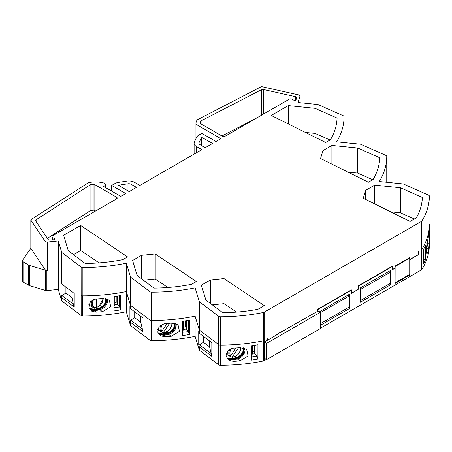 <?xml version="1.0" encoding="UTF-8"?>
<svg xmlns="http://www.w3.org/2000/svg" width="452" height="452" viewBox="0 0 452 452"><rect width="100%" height="100%" fill="white"/><g stroke="black" fill="none" stroke-linecap="round" stroke-linejoin="round"><path stroke-width="0.68" d="M227.141 354.667L226.288 354.148M234.611 356.911L235.65 357.696A1.593 0.52 -104.1 0 0 235.837 357.882A1.593 0.52 -104.1 0 0 236.006 357.944L233.334 358.617L232.893 358.385L236.051 357.583C239.577 356.453 241.933 354.261 243.119 351.012L243.436 351.526C242.323 354.656 239.978 356.775 236.402 357.882L237.034 358.244C240.594 357.103 242.91 354.978 243.984 351.876L243.718 347.955M243.119 347.639L243.119 351.012M243.425 351.554C242.357 354.6 239.995 356.701 236.339 357.86L236.006 357.944M243.425 348.136L243.442 351.515M244.436 348.159L244.984 350.475L244.707 352.317C243.436 355.701 240.984 357.916 237.34 358.961L237.034 358.244M227.966 358.334L227.927 357.99L228.316 358.741L232.565 359.38L233.385 361.374L229.192 360.34L226.469 356.837L227.893 350.82L233.385 348.193A131.543 75.947 180 0 0 239.893 347.707L246.656 349.283L248.103 355.933L239.893 360.888L237.34 358.961L232.978 360.029L228.209 359.312L227.994 358.775L227.927 357.99L232.514 358.526L229.39 358.86L228.288 358.357M227.893 358.3L227.994 358.775M228.187 358.289L228.316 358.741L228.04 358.651M228.316 358.741L228.209 359.312M232.565 359.38L233.492 359.142L233.334 358.617L232.933 358.752M233.786 359.848L233.492 359.142L236.69 358.334A1.593 0.52 -104.1 0 0 236.859 358.724A1.593 0.52 -104.1 0 0 237.046 359.029M233.385 361.374A131.543 75.947 0 0 0 239.893 360.888M266.426 359.391L264.16 360.696A1.994 1.153 180 0 1 263.409 360.973A131.543 75.947 180 0 1 220.339 365.284A1.994 1.153 180 0 1 218.751 364.832L199.343 350.221L195.111 336.361A131.543 75.947 180 0 1 151.539 340.661A1.994 1.153 180 0 1 149.957 340.209L130.515 325.576L126.289 311.739A131.543 75.947 180 0 1 82.767 316.027A1.994 1.153 180 0 1 81.185 315.575L61.766 300.953L58.246 289.438L46.838 290.596A1.994 1.153 180 0 1 45.567 290.483L29.64 285.675A3.989 2.3 180 0 1 28.668 285.263L23.77 282.432A3.989 2.3 180 0 1 22.6 280.805L22.6 260.629A3.989 2.3 0 0 0 23.77 262.256L28.668 265.081A3.989 2.3 0 0 0 29.64 265.493L45.567 270.307A1.994 1.153 0 0 0 46.838 270.42L47.46 270.352A2.192 1.266 180 0 1 45.036 269.567L30.894 248.476A0.994 0.576 180 0 1 30.832 248.272A0.994 0.576 180 0 1 30.832 248.267A3.989 2.3 0 0 0 30.804 248.306L22.882 259.776A3.989 2.3 0 0 0 22.6 260.629M220.339 345.108A131.543 75.947 0 0 0 263.409 340.791A131.543 75.947 180 0 1 220.446 345.102A2.192 1.266 180 0 1 218.695 344.605L211.344 339.079L218.751 344.656A1.994 1.153 0 0 0 220.339 345.108L220.339 365.284M258.024 359.063A131.543 75.947 0 0 1 251.465 360.108L251.465 345.786A131.543 75.947 180 0 0 258.024 344.74L258.024 359.063L257.194 356.334L251.465 356.916M211.344 339.079L199.326 330.039L199.326 301.727L218.695 316.293A2.192 1.266 0 0 0 220.446 316.784A131.543 75.947 0 0 0 263.409 312.473A1.994 1.153 0 0 0 264.16 312.202L421.456 221.39A1.994 1.153 0 0 0 421.931 220.955A131.543 75.947 0 0 0 429.394 196.151A2.192 1.266 0 0 0 429.394 196.145A2.192 1.266 0 0 0 428.536 195.14L403.308 183.958L379.296 181.518A131.543 75.947 0 0 0 386.754 156.426L386.754 156.426A2.192 1.266 0 0 0 385.895 155.42L360.623 144.228L336.61 141.821A131.543 75.947 0 0 0 344.079 116.718L344.079 116.718A2.192 1.266 0 0 0 343.221 115.712L317.976 104.536L298.026 102.508L299.93 96.276A2.192 1.266 0 0 0 299.958 96.061A2.192 1.266 0 0 0 298.557 94.88L262.03 86.716A0.994 0.576 0 0 0 261.007 86.824L197.14 119.904A19.933 11.509 0 0 0 195.948 123.831A19.933 11.509 0 0 0 195.959 124.243L220.904 138.645L215.971 141.493L201.88 133.357L198.671 135.21A7.972 4.605 0 0 0 196.603 137.272L194.388 142.052A7.972 4.605 0 0 0 194.117 143.244A7.972 4.605 0 0 0 196.45 146.499L201.88 149.629L139.871 185.433L134.442 182.297A7.972 4.605 0 0 0 126.741 181.105L118.464 182.388A7.972 4.605 0 0 0 114.893 183.58L111.684 185.433L125.775 193.569L120.842 196.417L103.508 186.405L105.344 185.348L105.344 183.885L103.79 182.992A19.933 11.509 0 0 0 88.377 182.693L31.081 219.57A0.994 0.576 0 0 0 30.832 219.954A0.994 0.576 0 0 0 30.894 220.164L45.036 241.249A2.192 1.266 0 0 0 47.46 242.04L58.246 240.939L61.766 252.459L81.123 267.036A2.192 1.266 0 0 0 82.863 267.527A131.543 75.947 0 0 0 126.34 263.217L130.509 277.082L149.894 291.67A2.192 1.266 0 0 0 151.64 292.167A131.543 75.947 0 0 0 195.1 287.862L199.326 301.727M199.343 333.299L198.722 331.254L198.722 344.921L199.343 346.966L211.824 356.362L211.824 342.695L199.343 333.299L199.343 330.056L195.1 316.185A131.543 75.947 180 0 1 151.64 320.485A2.192 1.266 180 0 1 149.957 320.033A1.994 1.153 0 0 0 151.539 320.485A131.543 75.947 0 0 0 151.64 320.485A131.543 75.947 0 0 0 195.1 316.185L195.1 287.862M199.343 346.966L199.343 350.221M429.4 244.572A1.994 1.153 180 0 1 429.4 244.577A131.543 75.947 180 0 1 421.931 269.448A1.994 1.153 180 0 1 421.456 269.884L320.259 328.31M429.394 224.469L429.394 224.458A2.192 1.266 180 0 1 429.394 224.458A2.192 1.266 180 0 1 429.394 224.469A131.543 75.947 180 0 1 421.931 249.272A131.543 75.947 0 0 0 429.4 224.407L429.4 244.583A1.994 1.153 180 0 1 429.4 244.583L429.4 224.401A1.994 1.153 0 0 0 429.394 224.311M320.259 325.378L349.797 308.326L349.797 294.003L319.355 311.84M360.227 302.303L390.669 284.732L390.669 270.409L360.227 287.986L360.227 302.303M409.721 259.538L418.332 254.6L418.614 251.346L418.614 254.6L409.721 259.702M409.749 259.555L409.749 257.6L395.093 266.064L395.093 268.019L392.217 269.674L392.217 266.262L358.679 285.624L358.679 289.043L351.351 293.275L351.351 289.856L317.807 309.219L317.807 311.174L275.867 334.898L275.867 335.39L267.285 340.345L267.285 338.717L267.002 338.876L267.002 340.503L264.454 341.978L264.454 358.25L266.708 359.555L320.259 328.632L320.259 312.36L317.807 311.174M317.807 309.383L317.948 311.089M317.948 309.462L351.21 290.263L351.21 293.517L358.679 289.043M358.679 285.788L358.82 289.122M358.82 285.867L392.076 266.669L392.076 269.923L395.093 268.177L395.093 283.477L409.749 275.014L409.749 259.719M292.071 99.186A1.994 1.153 0 0 0 289.257 99.186L225.13 136.205A1.994 1.153 180 0 1 222.311 136.205L200.615 123.678A1.994 1.153 180 0 1 200.033 122.865A1.994 1.153 180 0 1 200.05 122.729A15.944 9.204 180 0 1 200.485 121.424A1.994 1.153 180 0 1 201.083 120.865L261.392 89.716A1.994 1.153 180 0 1 263.443 89.496L295.354 96.632A1.994 1.153 180 0 1 296.631 97.705A1.994 1.153 180 0 1 296.597 97.903L295.919 100.124A0.994 0.576 180 0 1 295.241 100.576A0.994 0.576 180 0 1 294.235 100.429L292.071 99.186M52.494 235.876A1.994 1.153 0 0 0 51.907 236.69A1.994 1.153 0 0 0 52.494 237.503L54.652 238.752A0.994 0.576 180 0 1 54.946 239.159A0.994 0.576 180 0 1 54.121 239.724L50.274 240.119A1.994 1.153 180 0 1 48.07 239.402L35.714 220.971A1.994 1.153 180 0 1 35.584 220.559A1.994 1.153 180 0 1 36.087 219.791L90.084 184.947A1.994 1.153 180 0 1 91.016 184.608A15.944 9.204 180 0 1 93.152 184.343A1.994 1.153 180 0 1 94.852 184.665L116.616 197.23A1.994 1.153 180 0 1 117.198 198.044A1.994 1.153 180 0 1 116.616 198.857L52.494 235.876M80.665 225.469L127.537 256.911L122.763 259.668A124.566 71.919 180 0 1 85.202 263.488L68.337 250.792L63.613 235.317L80.665 225.469L80.665 250.532L73.495 254.674M191.608 284.297L196.354 281.556L155.222 253.951L141.549 255.335L132.6 260.499L137.092 275.415L153.974 288.127A124.566 71.919 180 0 0 191.608 284.297M205.903 300.055L201.366 285.178L210.355 279.986L224.022 278.601L264.279 305.625L257.922 309.292A124.566 71.919 180 0 1 222.763 312.739L205.903 300.055M325.689 142.51L271.228 115.452L288.28 105.604L315.084 108.333L337.079 118.068A124.566 71.919 180 0 1 330.463 139.758L325.689 142.51M368.38 182.241L373.12 179.5A124.566 71.919 180 0 0 379.753 157.776L357.735 148.024L331.898 145.437L322.954 150.601L320.558 158.494L368.38 182.241M374.64 185.134L400.416 187.755L422.383 197.49A124.566 71.919 180 0 1 416.416 217.791L410.06 221.457L363.261 198.213L365.651 190.326L374.64 185.134L374.64 203.869M199.01 143.719L199.01 142.764A3.187 1.842 180 0 0 198.903 143.244A3.187 1.842 180 0 0 199.835 144.544L205.259 147.68L212.587 143.448L201.733 137.368A3.187 1.842 180 0 0 201.236 137.967L201.236 145.352M199.01 142.764L201.236 137.967M136.487 187.382L129.159 191.614L118.639 185.354A3.187 1.842 180 0 1 119.723 185.054L127.978 183.772A3.187 1.842 180 0 1 131.063 184.252L136.487 187.382M105.344 187.467L105.344 185.348M58.246 289.438L58.246 240.939M61.766 284.031L61.133 281.963L61.133 295.636L61.766 297.698L74.218 307.077L74.218 293.41L61.766 284.031L61.766 252.459M61.766 297.698L61.766 300.953M82.863 295.845A2.192 1.266 180 0 1 81.185 295.393A1.994 1.153 0 0 0 82.767 295.845A131.543 75.947 0 0 0 82.863 295.845A131.543 75.947 0 0 0 126.289 291.563L130.221 304.439L126.34 291.534A131.543 75.947 180 0 1 82.863 295.845L82.863 267.527M126.289 311.739L126.289 291.563M120.543 309.891L120.543 295.568A131.543 75.947 180 0 1 113.977 296.602L113.977 310.919A131.543 75.947 0 0 0 120.543 309.891L119.667 307.015L113.977 307.592M102.491 311.665L110.723 306.722L109.271 300.071L102.491 298.484A131.543 75.947 180 0 1 95.886 298.964L90.389 301.574L88.965 307.597L91.688 311.1L95.886 312.146A131.543 75.947 0 0 0 102.491 311.665L99.813 309.643L99.508 308.925C103.067 307.784 105.384 305.659 106.457 302.557L106.226 298.716M126.34 291.534L126.34 263.217M149.894 291.67L149.894 319.988L130.509 305.394L130.509 277.082M130.509 305.394L130.221 304.439M195.111 336.361L195.111 316.219M189.326 334.52A131.543 75.947 0 0 1 182.761 335.553L182.761 321.236A131.543 75.947 180 0 0 189.326 320.202L189.326 334.52L188.456 331.672L182.761 332.248M171.229 336.305L179.461 331.361L178.009 324.711L171.229 323.123A131.543 75.947 180 0 1 164.641 323.598L159.149 326.214L157.72 332.231L160.449 335.734L164.641 336.78A131.543 75.947 0 0 0 171.229 336.305L168.573 334.305L168.268 333.587C171.828 332.44 174.144 330.316 175.223 327.22M211.824 356.362L209.575 346.882L203.513 342.317L199.53 344.836L198.722 344.921M203.513 342.317L203.513 336.441M210.926 353.419L199.53 344.836M209.575 346.882L209.575 341.006M130.515 305.399L130.515 308.648L129.893 306.614L129.893 320.287L130.515 322.316L143.007 331.723L143.007 318.055L130.515 308.648M130.515 322.316L130.515 325.576M143.007 331.723L140.764 322.248L134.702 317.683L134.702 311.801M134.702 317.683L130.718 320.202L129.893 320.287M140.764 322.248L140.764 316.366M142.109 328.779L130.718 320.202M188.422 320.355L188.456 331.672M182.761 330.898L183.591 329.367L183.591 321.112M186.343 320.694L186.343 329.09L183.591 329.367M185.648 320.807L185.648 326.824L186.343 329.09L188.422 331.395M185.648 326.824L183.591 327.033M165.02 335.186L164.212 335.367L163.805 334.723L164.726 334.48L165.02 335.186L168.573 334.305C172.218 333.254 174.675 331.039 175.941 327.655L175.218 327.22L174.986 323.361M164.641 336.78L164.212 335.367L159.443 334.649L159.166 333.333L164.172 334.09L164.568 333.955L164.132 333.729L167.291 332.921L167.635 333.22C171.105 332.158 173.421 330.113 174.596 327.09C174.613 327.191 173.557 331.192 167.573 333.203L164.568 333.955L164.726 334.48L168.268 333.587M159.206 333.672L159.166 333.333L159.55 334.079L163.805 334.723M159.42 333.627L159.443 334.649M164.172 334.09L160.624 334.203L159.528 333.7M165.873 332.271L166.89 333.034A1.593 0.52 -104.1 0 0 167.076 333.226A1.593 0.52 -104.1 0 0 167.246 333.282M167.291 332.921C170.811 331.791 173.167 329.604 174.353 326.35L174.67 326.864L174.907 324.559L174.568 323.27M174.353 322.977L174.353 326.35M174.664 323.474L174.907 324.559M175.704 323.553L176.223 325.813L175.941 327.655M158.223 329.937L157.545 329.508M159.132 333.644L159.234 334.113M117.554 296.066L117.554 304.433L119.667 307.015M119.633 306.738L119.633 295.727M113.977 306.224L114.802 304.71L114.802 296.484M116.859 296.173L116.859 302.168L117.554 304.433L114.802 304.71M116.859 302.168L114.802 302.377M96.259 310.53L95.451 310.71L95.039 310.061L95.965 309.823L96.259 310.53L99.813 309.643C103.451 308.597 105.909 306.383 107.18 302.998L106.457 302.557M98.875 308.563C102.344 307.496 104.661 305.45 105.836 302.428C105.847 302.529 104.796 306.529 98.807 308.541L95.807 309.298L95.965 309.823L99.508 308.925M95.886 312.146L95.451 310.71L90.682 309.993L90.4 308.671L90.79 309.422L95.039 310.061M94.604 307.931L94.988 309.202L90.4 308.671L90.682 309.993M95.406 309.434L94.988 309.202L95.366 309.066L95.807 309.298L95.406 309.434L91.858 309.541L90.762 309.038M95.366 309.066L98.525 308.264C102.045 307.134 104.401 304.942 105.593 301.693L105.909 302.202L106.141 299.896L105.813 298.631M96.547 307.185L98.124 308.377A1.593 0.52 -104.1 0 0 98.31 308.563A1.593 0.52 -104.1 0 0 98.48 308.626M105.593 298.32L105.593 301.693M105.898 298.817L106.141 299.896M106.949 298.908L107.457 301.156L107.18 302.998M89.609 305.349L88.79 304.851M90.366 308.982L90.468 309.456M98.474 306.699L98.915 306.371L98.474 306.699L97.095 305.829L97.095 298.891M96.547 306.162A7.786 5.045 127 0 0 97.095 305.829M103.079 298.444A6.791 4.401 127 0 1 98.915 306.371L98.915 298.766M96.547 298.925L96.547 307.422L96.101 307.75M74.218 307.077L73.32 304.134L61.93 295.551L61.133 295.636M73.32 304.134L71.975 297.597L65.913 293.032L61.93 295.551M65.913 293.032L65.913 287.15M71.975 297.597L71.975 291.715M111.684 191.128L111.684 185.433M418.614 254.6L418.332 254.436M289.116 327.74L288.692 327.497M290.523 326.926L288.981 327.819L288.557 327.576M288.834 327.412L289.257 327.66M348.39 307.513L349.797 308.326M351.21 290.263L350.927 290.099M392.076 266.669L391.794 266.505M389.257 283.918L390.669 284.732M395.093 266.522L409.721 258.109L409.297 257.86M395.121 266.539L395.093 282.794M395.121 282.811L409.721 274.381L409.721 258.109M409.184 274.692L409.749 275.014M267.285 340.345L267.002 340.503M277.268 334.09L277.692 334.333L275.867 335.39M264.454 341.978L266.708 343.277L320.259 312.36M280.313 332.333A1.593 0.921 0 0 0 281.619 332.067L285.054 330.084A1.593 0.921 0 0 0 285.523 329.429A1.593 0.921 0 0 0 285.511 329.333M282.562 331.525L282.562 331.033M266.708 343.277L266.708 359.555M195.959 138.668L195.959 124.243M425.513 259.623L425.513 245.306A131.543 75.947 180 0 1 423.693 249.092L423.693 263.414A131.543 75.947 0 0 0 425.513 259.623L423.693 259.442M428.688 248.617C429.428 244.3 429.428 229.283 428.688 235.435A131.543 75.947 180 0 1 427.846 239.193L426.259 248.498L426.778 254.137L427.846 252.374A131.543 75.947 0 0 0 428.688 248.617L426.36 248.38L426.044 248.849M429.033 234.249L428.688 235.435M426.462 246.504L427.541 243.718L426.728 243.662M428.451 243.701L427.468 243.515L428.451 243.701L426.27 248.351M427.632 243.515L426.841 243.509M427.541 243.718L426.846 243.509M256.171 118.288L221.921 135.979M95.615 210.982L94.852 210.542A1.994 1.153 0 0 0 93.152 210.214A15.944 9.204 0 0 0 91.016 210.485A1.994 1.153 0 0 0 90.084 210.824L47.381 238.379M99.067 262.872L80.665 250.532M141.549 278.771L141.549 255.335M167.884 287.512L155.222 279.008L155.222 253.951M155.222 279.008L143.448 280.2M210.355 303.405L210.355 279.986M236.588 312.1L224.022 303.665L224.022 278.601M224.022 303.665L212.276 304.851M288.28 123.921L288.28 105.604M330.028 140.007L315.084 133.396L315.084 108.333M315.084 133.396L305.349 132.402M322.954 159.686L322.954 150.601M331.898 164.127L331.898 145.437M372.731 179.726L357.735 173.088L357.735 148.024M357.735 173.088L347.972 172.11M414.343 218.988L400.416 212.813L400.416 187.755M400.416 212.813L390.658 211.824M365.651 199.4L365.651 190.326M201.733 145.64L201.733 137.368M257.16 344.893L257.194 356.334M251.465 355.617L252.335 354.029L252.335 345.661M255.081 345.238L255.081 353.752L252.335 354.029M254.386 345.351L254.386 351.481L255.081 353.752L257.16 356.057M254.386 351.481L252.335 351.69M238.453 347.831L232.379 356.769L231.48 357.108L230.023 356.187M235.978 348.023L230.701 355.786L229.802 356.125L228.311 355.255A7.786 5.045 127 0 0 229.068 355.865A7.786 5.045 127 0 0 229.989 356.238M240.944 347.65L240.814 349.475L238.712 353.837L235.458 356.543L234.136 357.063L231.48 357.108M169.63 323.253L163.584 332.152L162.686 332.486L161.2 331.615A7.786 5.045 127 0 1 160.274 331.243A7.786 5.045 127 0 1 159.522 330.632L161.008 331.502L161.906 331.169L167.161 323.44M172.155 323.073L172.02 324.858L169.918 329.22L166.664 331.926L165.342 332.44L162.686 332.486M360.227 299.902L360.86 300.309L360.86 289.246L360.227 288.839M360.86 289.246L390.172 272.319L390.172 283.387L360.86 300.309M388.483 271.669L390.172 272.319M360.295 299.987L360.295 288.918M320.259 312.688L349.306 295.919L349.306 306.981L320.259 323.751M347.616 295.269L349.306 295.919M236.051 357.583L236.402 357.882M243.984 348.571L244.707 348.774M232.13 357.249L232.514 358.526L232.893 358.385M244.707 352.317L243.984 351.876M263.409 312.479L263.409 360.973M218.695 316.293L218.695 344.605M218.751 344.656L218.751 364.832M264.16 312.202L264.16 360.696M421.456 269.884L421.456 221.39M220.446 345.102L220.446 316.784M30.894 248.476L30.894 220.164M45.036 241.249L45.036 269.567M47.46 270.352L47.46 242.04M46.838 290.596L46.838 270.42M81.123 267.036L81.185 315.575M82.767 295.845L82.767 316.027M151.64 320.485L151.64 292.167M149.957 340.209L149.894 319.988M151.539 320.485L151.539 340.661M167.635 333.22L167.929 333.678A1.593 0.52 -104.1 0 0 168.099 334.068A1.593 0.52 -104.1 0 0 168.285 334.373M175.218 323.914L175.941 324.112M163.381 332.632L163.754 333.864L164.132 333.729M98.525 308.264L99.163 309.015A1.593 0.52 -104.1 0 0 99.333 309.405A1.593 0.52 -104.1 0 0 99.519 309.71M106.452 299.252L107.18 299.456M92.208 300.088A7.588 4.915 127 0 0 91.27 303.817A7.588 4.915 127 0 0 93.027 307.416L90.146 305.727A7.966 5.164 -53 0 1 88.88 304.416M93.858 299.343A6.791 4.401 127 0 0 92.564 305.36A6.791 4.401 127 0 0 96.547 307.422M45.567 270.307L45.567 290.483M29.64 285.675L29.64 265.493M28.668 265.081L28.668 285.263M23.77 282.432L23.77 262.256M119.723 186.167L119.723 185.054M127.978 183.772L127.978 190.936M131.063 190.518L131.063 184.252M283.076 330.734L283.076 331.226M285.308 329.892L285.308 329.446M196.45 152.765L196.45 146.499M299.93 96.276L299.93 102.7M344.079 142.566L344.079 116.718L344.079 142.566M386.754 182.275L386.754 156.426L386.754 182.275M421.931 220.955L421.931 269.448M426.163 251.628L427.846 252.374M200.485 123.594L200.485 121.424M201.083 123.95L201.083 120.865M261.392 89.716L261.392 115.271M263.443 114.09L263.443 89.496M295.354 96.632L295.354 100.547M52.494 239.893L52.494 237.503M54.652 238.752L54.652 239.566M36.087 221.531L36.087 219.791M90.084 184.947L90.084 210.824M91.016 210.485L91.016 184.608M93.152 210.214L93.152 184.343M94.852 210.542L94.852 184.665M116.616 197.23L116.616 198.857M202.033 145.815L202.033 137.351M229.068 355.865L227.672 355.046A7.966 5.164 -53 0 1 226.379 353.684M229.797 349.272A7.588 4.915 127 0 0 229.802 356.125M232.379 356.769A6.791 4.401 127 0 0 238.187 354.165A6.791 4.401 127 0 0 240.594 347.661M231.469 348.543A6.791 4.401 127 0 0 230.701 355.786M160.974 324.717A7.588 4.915 127 0 0 161.008 331.502M158.884 330.429A7.966 5.164 -53 0 1 158.878 330.423A7.966 5.164 -53 0 1 157.618 329.124M163.584 332.152A6.791 4.401 127 0 0 169.376 329.564A6.791 4.401 127 0 0 171.805 323.084M162.641 323.971A6.791 4.401 127 0 0 161.906 331.169M243.668 349.221L243.306 347.865M229.345 358.843L228.904 358.685M30.832 219.954L30.832 248.267M159.313 333.576L160.624 334.203M160.579 334.181L160.138 334.022M90.553 308.919L91.858 309.541M91.818 309.524L91.377 309.366M90.146 305.727L88.863 304.49M103.423 298.433L98.779 306.733M96.344 307.812L93.027 307.416M194.117 143.244L194.117 154.109M195.948 123.831L195.948 138.696M299.958 96.061L299.958 102.706M51.907 236.69L51.907 239.95M228.249 358.317L229.39 358.86M227.672 355.046L226.356 353.769M160.274 331.243L157.601 329.203"/></g></svg>
